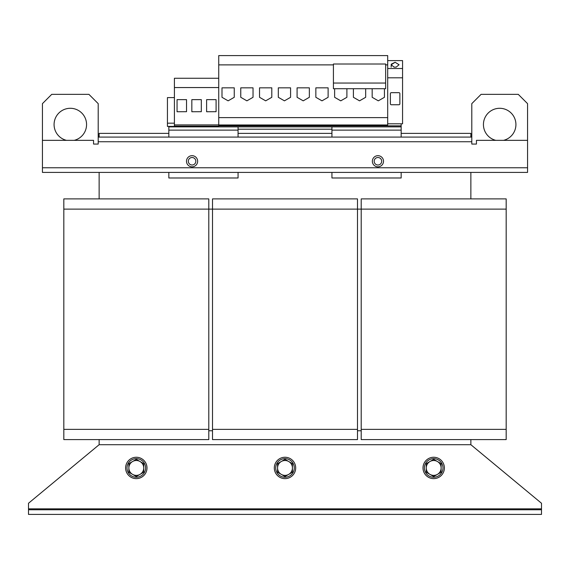 <?xml version="1.0" encoding="UTF-8"?>
<svg xmlns="http://www.w3.org/2000/svg" width="570" height="570" viewBox="0 0 570 570"><rect width="100%" height="100%" fill="white"/><g stroke="black" fill="none" stroke-linecap="round" stroke-linejoin="round"><path stroke-width="0.85" d="M503.538 140.348A16.266 16.266 0 0 0 499.676 108.286A16.266 16.266 0 0 0 495.822 140.348M74.178 140.348A16.266 16.266 0 0 0 70.324 108.286A16.266 16.266 0 0 0 66.462 140.348M399.078 64.731L396.171 67.118L394.084 67.118L391.177 64.731L395.131 62.265L399.078 64.731L395.131 62.265L391.284 64.161M442.99 467.942A9.291 9.291 0 0 0 433.699 458.651A9.291 9.291 0 0 0 424.401 467.942A9.291 9.291 0 0 0 433.699 477.24A9.291 9.291 0 0 0 442.99 467.942M444.386 467.942A10.688 10.688 0 0 0 433.699 457.254A10.688 10.688 0 0 0 423.011 467.942A10.688 10.688 0 0 0 433.699 478.629A10.688 10.688 0 0 0 444.386 467.942M145.599 467.942A9.291 9.291 0 0 0 136.301 458.651A9.291 9.291 0 0 0 127.01 467.942A9.291 9.291 0 0 0 136.301 477.24A9.291 9.291 0 0 0 145.599 467.942M146.989 467.942A10.688 10.688 0 0 0 136.301 457.254A10.688 10.688 0 0 0 125.614 467.942A10.688 10.688 0 0 0 136.301 478.629A10.688 10.688 0 0 0 146.989 467.942M294.291 467.942A9.291 9.291 0 0 0 285 458.651A9.291 9.291 0 0 0 275.709 467.942A9.291 9.291 0 0 0 285 477.24A9.291 9.291 0 0 0 294.291 467.942M295.688 467.942A10.688 10.688 0 0 0 285 457.254A10.688 10.688 0 0 0 274.312 467.942A10.688 10.688 0 0 0 285 478.629A10.688 10.688 0 0 0 295.688 467.942M186.49 161.26A5.579 5.579 0 0 1 192.069 155.681A5.579 5.579 0 0 1 197.64 161.26A5.579 5.579 0 0 1 192.069 166.832A5.579 5.579 0 0 1 186.49 161.26M195.816 161.26A3.748 3.748 0 0 0 192.069 157.505A3.748 3.748 0 0 0 188.314 161.26A3.748 3.748 0 0 0 192.069 165.008A3.748 3.748 0 0 0 195.816 161.26M383.51 161.26A5.579 5.579 0 0 1 377.931 166.832A5.579 5.579 0 0 1 372.36 161.26A5.579 5.579 0 0 1 377.931 155.681A5.579 5.579 0 0 1 383.51 161.26M374.184 161.26A3.748 3.748 0 0 0 377.931 165.008A3.748 3.748 0 0 0 381.686 161.26A3.748 3.748 0 0 0 377.931 157.505A3.748 3.748 0 0 0 374.184 161.26M99.13 439.598L99.13 444.707L470.87 444.707L470.87 439.598M361.209 430.77L357.49 430.77M212.51 430.77L208.791 430.77M506.181 209.119L361.209 209.119L361.209 429.374L506.181 429.374L506.181 198.894L361.209 198.894L361.209 209.119L63.819 209.119L63.819 198.894L208.791 198.894L208.791 429.374L63.819 429.374L63.819 209.119M63.819 429.374L63.819 439.598L208.791 439.598L208.791 429.374M361.209 429.374L361.209 439.598L506.181 439.598L506.181 429.374M357.49 429.374L357.49 198.894L212.51 198.894L212.51 439.598L357.49 439.598L357.49 429.374L212.51 429.374M168.834 133.38L99.13 133.38L99.13 137.092M470.87 137.092L470.87 133.38L401.166 133.38M331.932 133.38L238.068 133.38M470.87 198.894L470.87 172.411M99.13 172.411L99.13 198.894M98.204 137.092L471.796 137.092L471.796 103.64L481.094 94.342L518.265 94.342L527.556 103.64L527.556 172.411L42.444 172.411L42.444 103.64L51.735 94.342L88.906 94.342L98.204 103.64L98.204 144.067L93.551 144.067L93.551 140.348L42.444 140.348M527.556 140.348L476.449 140.348L476.449 144.067L471.796 144.067L471.796 137.092M218.738 124.973L387.693 124.973L387.693 64.88L385.648 64.88M387.693 117.612L218.738 117.612L218.738 55.589L387.693 55.589L387.693 64.88M334.626 88.721L334.626 97.299L340.76 100.84L346.895 97.299L346.895 88.721M333.421 64.88L218.738 64.88M290.579 97.299L290.579 87.837L278.31 87.837L278.31 97.299L284.444 100.84L290.579 97.299M253.03 97.299L253.03 87.837L240.761 87.837L240.761 97.299L246.895 100.84L253.03 97.299M328.12 97.299L328.12 87.837L315.851 87.837L315.851 97.299L321.986 100.84L328.12 97.299M372.174 88.721L372.174 97.299L378.309 100.84L384.444 97.299L384.444 88.721M333.421 83.056L333.421 88.721L385.648 88.721L385.648 83.056L333.421 83.056L333.421 64.004L385.648 64.004L385.648 83.056M174.406 97.598L167.438 97.598L167.438 126.426L174.406 126.426L174.406 124.901L218.738 124.901L218.738 126.127L174.406 126.127M174.406 123.177L167.438 123.177M218.738 78.268L174.406 78.268L174.406 124.901M218.738 87.559L174.406 87.559M177.056 99.643L177.056 111.749L186.533 111.699L186.533 99.643L177.056 99.643M218.738 117.612L218.738 124.901M206.611 99.643L206.611 111.749L216.087 111.699L216.087 99.643L206.611 99.643M191.834 99.643L191.834 111.749L201.31 111.699L201.31 99.643L191.834 99.643M390.386 93.601A0.926 0.926 -0 0 1 391.319 92.668L398.936 92.668A0.926 0.926 180 0 1 399.869 93.601L399.869 103.826A0.926 0.926 -0 0 1 398.936 104.752L391.319 104.752A0.926 0.926 -0 0 1 390.386 103.826L390.386 93.601A0.926 0.926 180 0 1 391.319 92.668L395.131 92.668M398.936 92.668A0.926 0.926 -0 0 1 399.869 93.601M387.693 123.804L402.562 123.804L402.562 60.605L387.693 60.605M387.693 68.507L402.562 68.507M387.693 77.805L402.562 77.805M331.932 137.092L331.932 126.868L401.166 126.868L401.166 123.804M168.834 137.092L168.834 126.426M331.932 126.868L168.834 126.868L238.068 126.868L238.068 137.092M234.256 97.299L234.256 87.837L221.994 87.837L221.994 97.299L228.121 100.84L234.256 97.299M271.805 97.299L271.805 87.837L259.535 87.837L259.535 97.299L265.67 100.84L271.805 97.299M353.4 88.721L353.4 97.299L359.535 100.84L365.669 97.299L365.669 88.721M309.346 97.299L309.346 87.837L297.084 87.837L297.084 97.299L303.219 100.84L309.346 97.299M331.932 129.198L238.068 129.198M401.166 126.868L401.166 137.092M168.834 126.868L238.068 126.868M238.068 172.411L238.068 177.983L168.834 177.983L168.834 172.411M401.166 172.411L401.166 177.983L331.932 177.983L331.932 172.411M281.281 461.508L277.569 463.652L277.569 472.238L285 476.527L292.431 472.238L292.431 463.652L285 459.356L281.281 461.508A7.431 7.431 0 0 1 292.431 467.942A7.431 7.431 0 0 1 281.281 474.382A7.431 7.431 0 0 1 281.281 461.508M132.589 461.508L128.87 463.652L128.87 472.238L136.301 476.527L143.74 472.238L143.74 463.652L136.301 459.356L132.589 461.508A7.431 7.431 0 0 1 143.74 467.942A7.431 7.431 0 0 1 132.589 474.382A7.431 7.431 0 0 1 132.589 461.508M429.98 461.508L426.26 463.652L426.26 472.238L433.699 476.527L441.13 472.238L441.13 463.652L433.699 459.356L429.98 461.508A7.431 7.431 0 0 1 441.13 467.942A7.431 7.431 0 0 1 429.98 474.382A7.431 7.431 0 0 1 429.98 461.508M470.87 444.707L541.5 503.26L541.5 508.832L28.5 508.832L28.5 503.26L99.13 444.707M28.5 508.832L28.5 509.765L541.5 509.765L541.5 508.832M541.5 509.765L541.5 514.411L28.5 514.411L28.5 509.765M396.171 67.118L395.131 67.118M471.796 141.738L98.204 141.738M527.556 167.765L42.444 167.765M218.738 125.849L401.166 125.849M168.834 130.124L238.068 130.124M331.932 130.124L401.166 130.124M391.177 67.118L391.177 64.731"/></g></svg>
